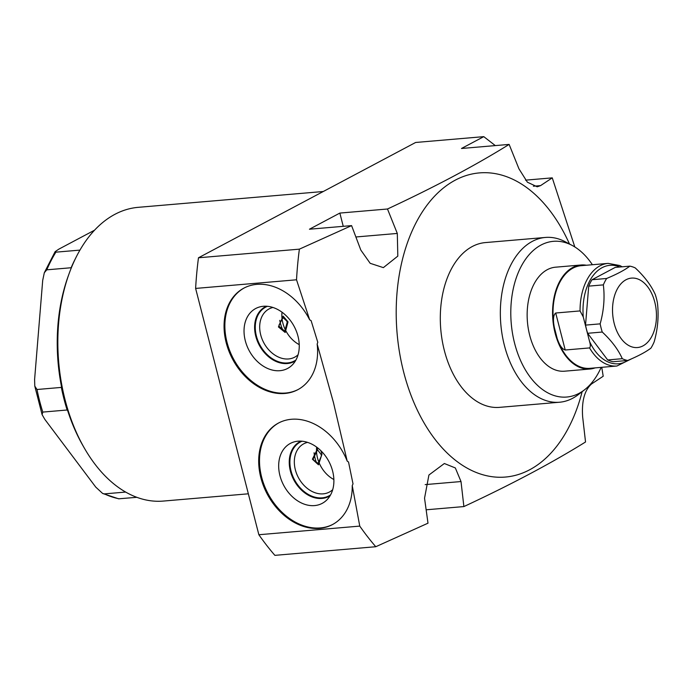 <?xml version="1.0" encoding="UTF-8"?>
<svg xmlns="http://www.w3.org/2000/svg" width="692" height="692" viewBox="0 0 692 692"><rect width="100%" height="100%" fill="white"/><g stroke="black" fill="none" stroke-linecap="round" stroke-linejoin="round"><path stroke-width="1.04" d="M585.536 325.11L600.154 323.856A47.601 29.851 -94.9 0 0 601.097 328.008A47.601 29.851 85.1 0 0 602.256 332.039L587.638 333.293A47.601 29.851 -94.9 0 1 586.47 329.262A47.601 29.851 -94.9 0 1 585.536 325.11L588.719 286.125A47.601 29.851 -94.9 0 1 592.015 279.732L615.24 267.397L629.867 266.143A47.601 29.851 -94.9 0 1 635.256 267.934C644.555 276.592 651.233 285.476 655.298 294.576A47.601 29.851 -94.9 0 1 656.466 298.607A47.601 29.851 85.1 0 1 657.4 302.759C658.948 315.535 657.884 328.527 654.208 341.744A47.601 29.851 85.1 0 1 650.921 348.145C645.792 352.029 638.05 356.146 627.696 360.48L613.069 361.726A47.601 29.851 -94.9 0 1 607.671 359.944L587.638 333.293M600.154 323.856C603.831 310.639 604.894 297.647 603.346 284.879L588.719 286.125M603.346 284.879A47.601 29.851 -94.9 0 1 606.642 278.478L592.015 279.732M607.671 359.944L622.298 358.69A47.601 29.851 85.1 0 0 627.696 360.48M589.558 347.92L565.217 350.005C562.172 349.149 559.491 345.308 557.19 338.492L554.275 327.134C552.865 319.618 553.341 314.912 555.711 313.009L580.06 310.924L583.261 316.945L589.601 341.623C590.553 344.832 590.544 346.934 589.558 347.92A51.502 32.299 85.1 0 0 616.918 366.016L632.038 358.594M557.19 338.492A51.502 32.299 85.1 0 0 589.878 368.334L616.918 366.016M554.275 327.134A51.502 32.299 -94.9 0 1 581.098 265.693L608.138 263.384A51.502 32.299 -94.9 0 0 580.06 310.924M581.038 265.001L555.607 267.181A52.203 32.732 85.1 0 0 529.7 335.309A52.203 32.732 85.1 0 0 564.508 371.197L589.93 369.026A52.203 32.732 85.1 0 1 555.122 333.137A52.203 32.732 -94.9 0 1 581.038 265.001A52.203 32.732 -94.9 0 1 586.409 265.244M589.93 369.026A52.203 32.732 85.1 0 0 595.189 367.876M601.166 367.365A78.144 49.002 85.1 0 1 584.558 389.786A78.144 49.002 85.1 0 1 514.614 343.318A78.144 49.002 -94.9 0 1 522.745 263.6A78.144 49.002 -94.9 0 1 572.215 245.452A78.144 49.002 -94.9 0 1 592.387 264.733M545.443 237.442L485.395 242.581A82.694 51.848 85.1 0 0 444.351 350.515A82.694 51.848 85.1 0 0 499.494 407.363L559.534 402.234A82.694 51.848 85.1 0 1 504.39 345.377A82.694 51.848 -94.9 0 1 545.443 237.442A82.694 51.848 -94.9 0 1 565.347 241.811L572.215 245.452M559.534 402.234A82.694 51.848 85.1 0 0 578.408 394.544L584.558 389.786M582.128 391.672A152.629 95.704 -94.9 0 1 493.664 476.9A152.629 95.704 -94.9 0 1 403.678 372.114A152.629 95.704 -94.9 0 1 444.653 187.03A152.629 95.704 -94.9 0 1 569.49 244.017M309.67 319.816L311.097 320.612L317.792 342.306L317.152 344.08A57.497 43.276 62 0 1 297.802 389.7A57.497 43.276 62 0 1 232.616 359.209A57.497 43.276 62 0 1 243.869 288.132A57.497 43.276 62 0 1 309.67 319.816L296.522 279.793A278.781 174.808 -94.9 0 1 299.377 249.155L351.588 225.618L309.445 229.216L339.85 213.075L343.249 226.327M601.755 367.314L603.199 376.24L591.513 383.991C584.515 390.253 581.557 401.239 582.655 416.947L585.536 441.98C551.87 462.922 511.319 484.461 463.882 506.57L461.01 481.546L455.336 467.948L444.351 463.51L428.919 475.015L424.542 498.205L427.993 523.187L375.782 546.723A278.781 174.808 -94.9 0 1 359.762 526.102L352.237 485.594A57.497 43.276 62 0 1 332.437 524.597A57.497 43.276 62 0 1 267.25 494.114A57.497 43.276 62 0 1 278.504 423.037A57.497 43.276 62 0 1 347.202 461.132L333.432 402.493L317.152 344.08M533.394 186.226L540.582 185.612L552.259 177.861L574.818 246.966M540.582 185.612L537.2 186.797L527.399 182.204L518.957 168.839L509.13 144.412L461.486 148.486L483.777 136.644L415.624 142.474L198.474 257.779A278.781 174.808 -94.9 0 0 195.62 288.426L258.86 534.734L359.762 526.102M355.913 236.975L397.303 233.438L387.485 209.001C434.974 186.857 475.525 165.327 509.13 144.412M397.303 233.438L397.813 256.118L383.368 267.631L370.177 263.315L360.835 250.097L351.588 225.618M244.276 287.924A57.497 43.276 -118 0 0 233.429 358.785A57.497 43.276 -118 0 0 298.2 389.484M245.297 340.741A33.943 25.543 -118 0 0 266.065 367.729A33.943 25.543 -118 0 0 292.569 364.658A33.943 25.543 -118 0 0 297.993 336.234A33.943 25.543 62 0 0 261.688 306.495A33.943 25.543 62 0 0 245.297 340.741M266.463 306.236A30.967 23.303 62 0 0 255.763 336.217A30.967 23.303 -118 0 0 295.458 360.843M298.062 354.78A27.317 20.561 -118 0 1 294.723 357.167A27.317 20.561 -118 0 1 260.702 334.85A27.317 20.561 62 0 1 269.102 308.909A27.317 20.561 62 0 1 272.951 307.473M286.756 321.019L287.206 322.29L284.715 331.131L279.265 326.512L278.98 325.145L283.011 317.567L286.756 321.019M296.522 279.793L195.62 288.426M347.202 461.132L348.526 462.005L353.015 483.89L352.237 485.594M278.911 422.821A57.497 43.276 -118 0 0 268.063 493.681A57.497 43.276 -118 0 0 332.843 524.38M279.94 475.638A33.943 25.543 62 0 1 296.323 441.401A33.943 25.543 62 0 1 332.627 471.131A33.943 25.543 -118 0 1 327.204 499.555A33.943 25.543 -118 0 1 300.7 502.626A33.943 25.543 -118 0 1 279.94 475.638M330.093 495.749A30.967 23.303 -118 0 1 290.398 471.114A30.967 23.303 62 0 1 301.098 441.141M307.585 442.378A27.317 20.561 62 0 0 303.736 443.806A27.317 20.561 62 0 0 295.346 469.747A27.317 20.561 -118 0 0 329.357 492.064A27.317 20.561 -118 0 0 332.705 489.677M321.166 454.549L321.391 455.916L318.13 463.432L313.614 460.05L313.216 458.77L317.507 449.774L321.166 454.549M552.259 177.861L525.505 180.154M495.282 145.571L483.777 136.644M375.782 546.723L274.88 555.356A278.781 174.808 -94.9 0 1 258.86 534.734M463.882 506.57L426.177 509.796M387.485 209.001L339.85 213.075M299.377 249.155L198.474 257.779M248.35 493.803L163.347 501.069A147.405 92.425 -94.9 0 1 84.113 447.689A147.405 92.425 -94.9 0 1 65.057 399.725A147.405 92.425 -94.9 0 1 69.2 273.392A147.405 92.425 -94.9 0 1 138.218 207.332L323.302 191.502M61.432 386.292A143.227 89.804 85.1 0 0 64.244 398.713A143.227 89.804 85.1 0 0 67.721 410.771L67.141 410.001A143.711 90.116 -94.9 0 1 61.346 387.416L61.432 386.292A143.227 89.804 -94.9 0 1 68.266 275.97L69.2 273.392M71.068 268.487L71.129 267.743A143.711 90.116 -94.9 0 1 75.783 257.908M84.113 447.689L82.755 445.319A143.227 89.804 -94.9 0 1 67.721 410.771M136.817 497.314L118.643 498.811L102.65 493.474L104.319 493.889L125.65 492.064M94.57 230.177L58.777 249.181L55.109 251.68L55.879 252.165L79.952 250.106M71.129 267.743L46.788 269.828L44.314 272.743L42.696 280.424L34.6 379.458L34.782 386.093L37.005 389.501L61.346 387.416M67.141 410.001L42.8 412.086L42.091 414.62L44.859 419.413L95.764 487.116L102.65 493.474M622.298 358.69C618.233 349.581 611.546 340.698 602.256 332.039M614.228 323.588A34.851 21.85 85.1 0 0 642.98 345.888A34.851 21.85 85.1 0 0 654.762 302.058A34.851 21.85 -94.9 0 0 626.009 279.758A34.851 21.85 -94.9 0 0 614.228 323.588M606.642 278.478C616.996 274.144 624.738 270.036 629.867 266.143M316.711 463.242A30.491 22.948 62 0 1 315.042 458.191A30.491 22.948 62 0 1 314.073 452.784M333.864 479.521A27.317 20.561 62 0 1 317.498 457.983A27.317 20.561 62 0 1 316.651 447.101M302.067 441.211A30.491 22.948 -118 0 0 300.406 441.98A30.491 22.948 -118 0 0 291.038 470.941A30.491 22.948 -118 0 0 329.003 495.844A30.491 22.948 -118 0 0 330.577 494.901M318.285 448.364L317.74 448.347L312.403 459.203L318.484 464.808L321.979 454.116L320.785 450.604M278.443 326.944L285.19 332.497L288.019 321.858L283.123 316.157L278.443 326.944M279.776 320.361A30.491 22.948 -118 0 0 280.407 323.294A30.491 22.948 -118 0 0 283.253 330.949M299.229 344.625A27.317 20.561 62 0 1 282.864 323.086A27.317 20.561 62 0 1 282.016 312.196M267.432 306.314A30.491 22.948 -118 0 0 265.763 307.084A30.491 22.948 -118 0 0 256.403 336.044A30.491 22.948 -118 0 0 294.368 360.947A30.491 22.948 -118 0 0 295.942 360.004M589.601 341.623A49.417 30.984 85.1 0 0 628.137 360.29M583.261 316.945A49.417 30.984 -94.9 0 1 619.876 267M565.217 350.005L555.711 313.009M425.182 484.608L461.01 481.546M46.788 269.828A143.711 90.116 -94.9 0 1 55.879 252.165M42.8 412.086A143.711 90.116 -94.9 0 1 37.005 389.501M119.206 498.82A143.711 90.116 -94.9 0 1 104.319 493.889M622.22 266.801L619.781 265.529L608.138 263.384M44.314 272.743L55.109 251.68M42.091 414.62L34.782 386.093"/></g></svg>
